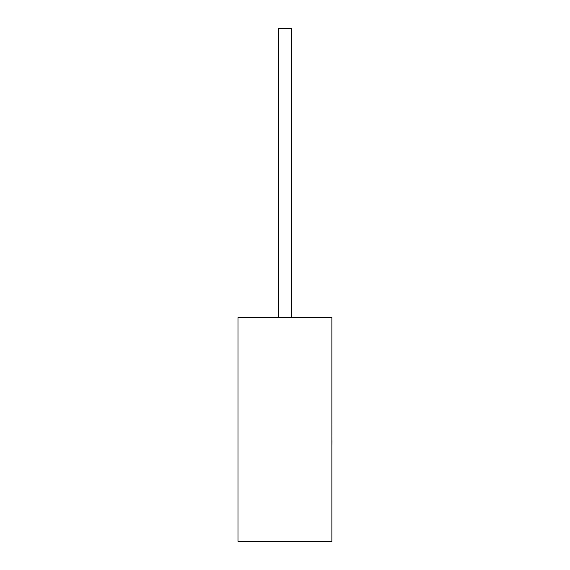<?xml version="1.0" encoding="UTF-8"?>
<svg xmlns="http://www.w3.org/2000/svg" width="570" height="570" viewBox="0 0 570 570"><rect width="100%" height="100%" fill="white"/><g stroke="black" fill="none" stroke-linecap="round" stroke-linejoin="round"><path stroke-width="0.43" stroke-dasharray="2.85 2.14" d="M278.666 317.576L291.192 317.576L278.666 317.576L291.192 317.576L278.666 317.576L278.666 28.5L291.192 28.5L291.192 317.576M331.875 317.576L237.982 317.576L237.982 541.5L331.875 541.5L331.875 317.576M291.192 28.5L278.666 28.5L291.192 28.5M237.982 541.357L331.875 541.357M331.875 440.809L331.875 442.933M332.018 426.994L332.018 445.826L331.875 426.994M332.018 442.933L332.018 440.809M331.875 445.826L331.875 443.047M332.018 443.047L331.875 419.463M332.018 433.777L332.018 419.463L332.018 433.777"/><path stroke-width="0.85" d="M278.666 317.576L278.666 28.5L291.192 28.5L291.192 317.576M331.875 541.357L237.982 541.357L331.875 541.5L331.875 317.576L237.982 317.576L237.982 541.357M331.875 440.738L331.875 419.463M332.018 440.738L331.875 445.826"/></g></svg>
